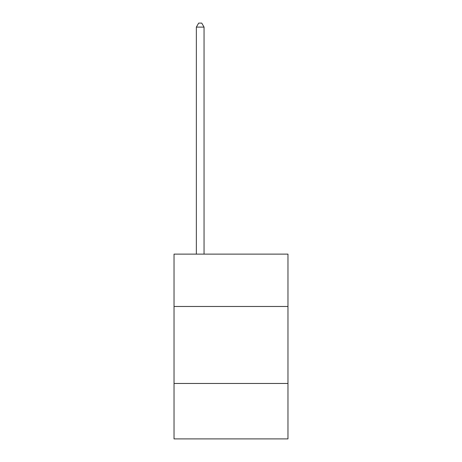 <?xml version="1.0" encoding="UTF-8"?>
<svg xmlns="http://www.w3.org/2000/svg" width="462" height="462" viewBox="0 0 462 462"><rect width="100%" height="100%" fill="white"/><g stroke="black" fill="none" stroke-linecap="round" stroke-linejoin="round"><path stroke-width="0.69" d="M174.03 306.479L287.97 306.479L287.97 254.129L174.03 254.129L174.03 438.9L287.97 438.9L287.97 383.466L174.03 383.466M287.97 383.466L287.97 306.479M204.054 254.129L204.054 27.102L196.356 27.102L196.356 254.129M196.356 27.102L198.666 23.1L201.744 23.1L204.054 27.102"/></g></svg>
